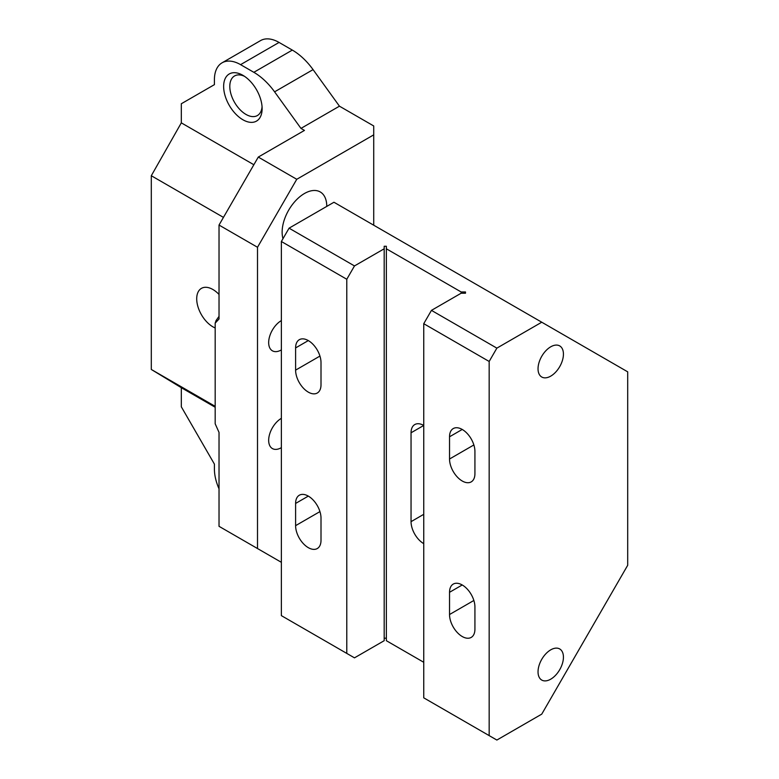 <?xml version="1.0" encoding="UTF-8"?>
<svg xmlns="http://www.w3.org/2000/svg" width="779" height="779" viewBox="0 0 779 779"><rect width="100%" height="100%" fill="white"/><g stroke="black" fill="none" stroke-linecap="round" stroke-linejoin="round"><path stroke-width="1.17" d="M296.76 179.287L257.508 247.274L219.026 225.053L258.277 157.076L296.76 179.287L373.725 134.855L373.725 125.964L339.449 106.178L313.07 69.623A51.151 29.534 -120 0 0 292.32 50.09L279.057 42.436A37.002 21.364 -120 0 0 260.556 40.596L222.073 62.817A37.002 21.364 -120 0 0 214.41 79.76L214.41 84.648L181.312 103.753L181.312 122.858L151.301 175.733L223.456 217.39M627.699 565.281L627.699 371.836L541.756 322.214L496.866 348.135L489.163 361.466L489.163 735.61L496.866 740.05L541.756 714.129L627.699 565.281M219.026 488.813A37.002 21.364 60 0 1 214.41 469.007L214.41 464.118L181.312 406.794L181.312 387.689L151.301 369.47L151.301 175.733M258.277 157.076L304.453 130.414L300.967 128.399L274.588 91.834A51.151 29.534 -120 0 0 253.837 72.311L240.575 64.647A37.002 21.364 -120 0 0 222.073 62.817M300.967 128.399L339.449 106.178M373.725 134.855L373.725 225.199M538.036 671.839A17.956 10.37 -60 0 1 545.875 653.766A17.956 10.37 -60 0 1 559.712 648.956A17.956 10.37 -60 0 1 559.712 669.697A17.956 10.37 -60 0 1 541.756 680.067A17.956 10.37 -60 0 1 538.036 671.839M538.036 368.798A17.956 10.37 -60 0 1 545.875 350.725A17.956 10.37 -60 0 1 559.712 345.915A17.956 10.37 -60 0 1 559.712 366.656A17.956 10.37 -60 0 1 541.756 377.017A17.956 10.37 -60 0 1 538.036 368.798M541.756 322.214L333.957 202.248L289.067 228.169L354.484 265.931L384.183 248.793L384.183 640.698L354.484 657.846L346.782 653.406L346.782 279.262L281.365 241.5L281.365 615.634L346.782 653.406M215.179 327.949A22.854 13.194 60 0 1 196.707 298.815A22.854 13.194 60 0 1 201.44 288.357A22.854 13.194 60 0 1 219.026 294.452M257.508 247.274L257.508 548.543L281.365 562.311M282.981 238.695A31.559 18.219 -60 0 1 282.134 232.161A31.559 18.219 -60 0 1 313.606 190.495A31.559 18.219 -60 0 1 320.237 191.946A31.559 18.219 -60 0 1 324.814 196.96A31.559 18.219 -60 0 1 326.771 206.396M281.365 349.917A17.956 10.37 -60 0 1 272.387 350.803A17.956 10.37 -60 0 1 268.667 342.585A17.956 10.37 -60 0 1 281.365 320.588M281.365 418.342A17.956 10.37 120 0 0 268.667 440.339A17.956 10.37 120 0 0 272.387 448.558A17.956 10.37 120 0 0 281.365 447.672M219.026 225.053L219.026 318.991L215.179 323.129L215.179 423.805L219.026 432.394L219.026 526.322L257.508 548.543M181.312 387.689L215.179 407.242M281.365 241.5L289.067 228.169M465.491 291.969L465.491 293.225L465.491 291.969L461.139 291.969L386.355 248.793L386.355 640.698L423.747 662.286M386.355 638.186L384.183 638.186M151.301 369.47L215.179 406.346M215.179 407.076L213.748 406.141L215.179 406.969M181.312 122.858L253.857 164.739M262.124 108.641A27.207 15.707 -120 0 0 242.882 75.31A27.207 15.707 -120 0 0 223.641 86.42A27.207 15.707 -120 0 0 242.882 119.752A27.207 15.707 -120 0 0 262.124 108.641M489.163 361.466L423.747 323.694L423.747 697.838L489.163 735.61M449.532 436.785A17.956 10.37 60 0 1 453.251 428.567A17.956 10.37 60 0 1 467.088 433.377A17.956 10.37 60 0 1 474.927 451.45L474.927 473.661A17.956 10.37 -120 0 1 471.207 481.889A17.956 10.37 -120 0 1 457.37 477.079A17.956 10.37 -120 0 1 449.532 459.006L449.532 436.785L462.229 429.453M474.927 606.968A17.956 10.37 -120 0 0 467.088 588.895A17.956 10.37 -120 0 0 453.251 584.084A17.956 10.37 -120 0 0 449.532 592.303L449.532 614.524A17.956 10.37 -120 0 0 457.37 632.597A17.956 10.37 -120 0 0 471.207 637.407A17.956 10.37 -120 0 0 474.927 629.189L474.927 606.968M423.747 323.694L431.449 310.373L496.866 348.135M386.355 248.793L386.355 246.271L384.183 246.271L384.183 248.793M465.491 293.225L461.139 293.225L431.449 310.373M346.782 279.262L354.484 265.931M321.006 384.797L321.006 362.576A17.956 10.37 -120 0 0 313.168 344.503A17.956 10.37 -120 0 0 299.321 339.693A17.956 10.37 -120 0 0 295.601 347.921L295.601 370.132A17.956 10.37 60 0 0 303.44 388.205A17.956 10.37 60 0 0 317.287 393.015A17.956 10.37 60 0 0 321.006 384.797M321.006 518.103L321.006 540.314A17.956 10.37 60 0 1 317.287 548.543A17.956 10.37 60 0 1 303.44 543.732A17.956 10.37 60 0 1 295.601 525.659L295.601 503.438A17.956 10.37 -120 0 1 299.321 495.22A17.956 10.37 -120 0 1 313.168 500.03A17.956 10.37 -120 0 1 321.006 518.103M461.139 291.969L461.139 293.225M423.747 543.654A17.956 10.37 -120 0 1 411.049 521.657L411.049 432.783L423.747 425.451A17.956 10.37 -120 0 0 414.769 424.565A17.956 10.37 -120 0 0 411.049 432.783M215.179 323.129L216.065 320.558L219.026 316.352M244.489 76.323A22.854 13.194 -120 0 0 234.537 75.962A22.854 13.194 -120 0 0 234.537 102.351A22.854 13.194 -120 0 0 257.391 115.545A22.854 13.194 -120 0 0 262.056 106.742M240.575 64.647L279.057 42.436M253.837 72.311L292.32 50.09M274.588 91.834L313.07 69.623M308.309 496.106L295.601 503.438M319.935 511.608L295.601 525.659M462.229 584.971L449.532 592.303M473.866 600.473L449.532 614.524M473.866 444.955L449.532 459.006M308.309 340.589L295.601 347.921M319.935 356.081L295.601 370.132M411.049 521.657L423.747 514.325"/></g></svg>

